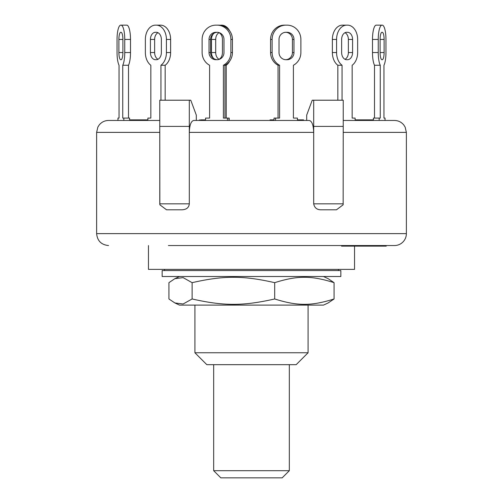 <?xml version="1.0" encoding="UTF-8"?>
<svg xmlns="http://www.w3.org/2000/svg" width="503" height="503" viewBox="0 0 503 503"><rect width="100%" height="100%" fill="white"/><g stroke="black" fill="none" stroke-linecap="round" stroke-linejoin="round"><path stroke-width="0.75" d="M289.326 364.675L289.326 470.701L213.674 470.701L213.674 364.675M213.674 470.701L220.823 477.85L282.177 477.85L289.326 470.701M316.884 276.518L162.148 276.518L162.148 270.564L340.852 270.564L340.852 276.518L316.884 276.518M201.307 305.107L179.502 305.107L174.837 302.932L183.123 303.994L192.115 298.964C223.69 306.132 243.119 306.132 274.695 298.964C297.399 306.132 311.37 306.132 334.074 298.964L328.163 302.932L323.498 305.107L201.307 305.107M323.498 276.518L328.163 278.693L334.074 282.667C311.37 275.493 297.399 275.493 274.695 282.667C243.119 275.493 223.69 275.493 192.115 282.667L183.123 277.631L174.837 278.693L168.926 282.667L168.926 298.964L174.837 302.932M334.074 298.964L334.074 282.667M274.695 298.964L274.695 282.667M192.115 298.964L192.115 282.667M224.967 118.073L224.948 65.258A14.298 13.807 -90 0 0 232.43 52.551L232.43 39.448A14.298 13.807 -90 0 0 218.623 25.15L217.082 25.15A14.298 13.807 90 0 1 230.89 39.448L230.89 52.551A14.298 13.807 90 0 1 223.407 65.258L226.231 65.258A14.298 10.11 -90 0 0 229.72 61.058M220.754 25.15L221.597 25.15A14.298 10.11 -90 0 1 229.72 30.941M205.57 120.456L205.57 118.073L209.6 118.073L209.6 65.258A14.298 13.807 90 0 1 202.118 52.551A14.298 13.807 90 0 0 209.6 65.258L209.6 118.073L207.117 118.073M218.214 32.393A7.149 5.055 90 0 1 222.439 39.448L222.439 52.551A7.149 5.055 90 0 1 218.214 59.599M214.001 58.732A7.149 5.055 90 0 1 211.486 52.551L211.486 39.448A7.149 5.055 90 0 1 214.001 33.267M274.022 119.859L270.048 119.859L270.048 120.456L229.179 120.456L229.179 118.073L223.407 118.073L223.407 65.258M226.231 118.073L226.231 65.258M219.069 32.708A7.149 5.055 -90 0 0 215.699 39.448L215.699 52.551A7.149 5.055 -90 0 0 219.069 59.291M129.579 120.456L129.579 118.073L122.745 118.073L122.745 65.258L128.498 65.258A14.298 3.697 -90 0 0 130.503 52.551L130.503 39.448A14.298 3.697 -90 0 0 126.8 25.15L121.047 25.15A14.298 3.697 90 0 1 124.75 39.448L124.75 52.551A14.298 3.697 90 0 1 122.745 65.258M123.826 120.456L123.826 118.073M128.498 118.073L128.498 65.258M117.966 120.456L117.966 118.073L119.041 118.073L119.041 65.258A14.298 3.697 90 0 1 117.042 52.551L117.042 39.448A14.298 3.697 90 0 1 120.739 25.15L126.492 25.15M122.895 39.448L122.895 52.551A7.149 1.849 90 0 1 121.047 59.7L120.739 59.7A7.149 1.849 90 0 1 118.89 52.551L118.89 39.448A7.149 1.849 90 0 1 120.739 32.299L121.047 32.299A7.149 1.849 90 0 1 122.895 39.448L118.89 39.448M170.63 39.448A14.298 10.11 -90 0 0 160.52 25.15L156.314 25.15A14.298 10.11 90 0 1 166.418 39.448L166.418 52.551A14.298 10.11 90 0 1 160.941 65.258L165.154 65.258A14.298 10.11 -90 0 0 170.63 52.551L170.63 39.448L166.418 39.448M165.154 100.204L165.154 65.258M161.362 39.448A7.149 5.055 90 0 0 157.999 32.708A7.149 5.055 -90 0 0 154.628 39.448L154.628 52.551A7.149 5.055 -90 0 0 157.999 59.291A7.149 5.055 90 0 0 161.362 52.551A7.149 5.055 90 0 1 156.314 59.7L155.471 59.7A7.149 5.055 90 0 1 150.416 52.551L150.416 39.448A7.149 5.055 90 0 1 155.471 32.299L156.314 32.299A7.149 5.055 90 0 1 161.362 39.448L161.362 52.551M147.888 120.456L147.888 118.073L150.837 118.073L150.837 65.258A14.298 10.11 90 0 1 145.361 52.551L145.361 39.448A14.298 10.11 90 0 1 155.471 25.15L156.314 25.15M160.941 100.204L160.941 65.258M228.978 120.456L228.978 118.073M227.438 120.456L227.438 118.073M217.277 32.299A7.149 6.904 -90 0 0 210.568 39.448L210.568 52.551A7.149 6.904 -90 0 0 217.277 59.694M217.082 32.299A7.149 6.904 90 0 1 223.986 39.448L223.986 52.551A7.149 6.904 90 0 1 217.082 59.7L215.932 59.7A7.149 6.904 90 0 1 209.022 52.551L209.022 39.448A7.149 6.904 90 0 1 215.932 32.299L217.082 32.299L215.932 32.299M202.118 39.448L202.118 52.551L202.118 39.448A14.298 13.807 90 0 1 215.932 25.15L218.623 25.15M217.472 25.15L215.932 25.15L217.472 25.15M297.43 120.456L297.43 118.073L293.4 118.073L293.4 65.258A14.298 13.807 -90 0 0 300.882 52.551A14.298 13.807 -90 0 1 293.4 65.258L293.4 118.073L295.883 118.073M274.022 120.456L274.022 118.073L275.562 118.073L275.562 120.456M278.052 118.073L278.052 65.258A14.298 13.807 90 0 1 270.57 52.551L272.11 52.551L272.11 39.448A14.298 13.807 -90 0 1 285.918 25.15L287.068 25.15A14.298 13.807 -90 0 1 300.882 39.448L300.882 52.551L300.882 39.448M285.528 25.15L284.377 25.15A14.298 13.807 90 0 0 270.57 39.448L270.57 52.551M279.014 52.551A7.149 6.904 -90 0 0 285.723 59.694A7.149 6.904 90 0 0 292.432 52.551L292.432 39.448A7.149 6.904 90 0 0 285.723 32.299A7.149 6.904 -90 0 0 279.014 39.448A7.149 6.904 -90 0 1 285.918 32.299L287.068 32.299A7.149 6.904 -90 0 1 293.978 39.448L293.978 52.551A7.149 6.904 -90 0 1 287.068 59.7L285.918 59.7A7.149 6.904 -90 0 1 279.014 52.551L279.014 39.448M275.562 118.073L279.593 118.073L279.593 65.258L278.052 65.258M279.593 65.258A14.298 13.807 -90 0 1 272.11 52.551M355.112 120.456L355.112 118.073L352.163 118.073L352.163 65.258A14.298 10.11 -90 0 0 357.639 52.551A14.298 10.11 -90 0 1 352.163 65.258L352.163 118.073M337.846 100.204L337.846 65.258A14.298 10.11 90 0 1 332.37 52.551L336.582 52.551L336.582 39.448A14.298 10.11 -90 0 1 346.686 25.15L347.529 25.15A14.298 10.11 -90 0 1 357.639 39.448L357.639 52.551L357.639 39.448M346.686 25.15L342.48 25.15A14.298 10.11 90 0 0 332.37 39.448L332.37 52.551M341.638 52.551A7.149 5.055 -90 0 0 345.001 59.291A7.149 5.055 90 0 0 348.372 52.551L348.372 39.448A7.149 5.055 90 0 0 345.001 32.708A7.149 5.055 -90 0 0 341.638 39.448A7.149 5.055 -90 0 1 346.686 32.299L347.529 32.299A7.149 5.055 -90 0 1 352.584 39.448L352.584 52.551A7.149 5.055 -90 0 1 347.529 59.7L346.686 59.7A7.149 5.055 -90 0 1 341.638 52.551L341.638 39.448M342.059 100.204L342.059 65.258L337.846 65.258M342.059 65.258A14.298 10.11 -90 0 1 336.582 52.551M385.034 120.456L385.034 118.073L383.959 118.073L383.959 65.258A14.298 3.697 -90 0 0 385.958 52.551A14.298 3.697 -90 0 1 383.959 65.258L383.959 118.073M373.421 120.456L373.421 118.073L379.174 118.073L379.174 120.456M374.502 118.073L374.502 65.258A14.298 3.697 90 0 1 372.497 52.551L378.25 52.551L378.25 39.448A14.298 3.697 -90 0 1 381.953 25.15L382.261 25.15A14.298 3.697 -90 0 1 385.958 39.448L385.958 52.551L385.958 39.448M381.953 25.15L376.2 25.15A14.298 3.697 90 0 0 372.497 39.448L372.497 52.551M379.174 118.073L380.255 118.073L380.255 65.258L374.502 65.258M380.255 65.258A14.298 3.697 -90 0 1 378.25 52.551M384.11 39.448L384.11 52.551A7.149 1.849 -90 0 1 382.261 59.7L381.953 59.7A7.149 1.849 -90 0 1 380.105 52.551L380.105 39.448A7.149 1.849 -90 0 1 381.953 32.299L382.261 32.299A7.149 1.849 -90 0 1 384.11 39.448L380.105 39.448M342.48 25.15L343.323 25.15M159.677 25.15L160.52 25.15M145.361 52.551A14.298 10.11 90 0 0 150.837 65.258L150.837 118.073M117.042 39.448L117.042 52.551A14.298 3.697 90 0 0 119.041 65.258L119.041 118.073M321.159 209.801L336.463 209.801L321.159 209.801C316.984 209.839 314.501 207.858 313.696 203.847L313.696 132.371C313.432 125.14 311.973 121.166 309.314 120.456L193.686 120.456C191.027 121.166 189.568 125.14 189.304 132.371L189.304 100.204L190.763 100.204L196.302 115.093L196.302 120.456L199.395 120.456L199.395 119.859M301.467 120.456L301.467 119.859L303.554 119.859L303.554 120.456L306.698 120.456L306.698 115.093L312.237 100.204L343.228 100.204L343.228 126.41L313.696 126.41L313.696 100.204M159.772 120.456L108.541 120.456C104.731 120.538 101.612 122.053 99.185 124.996L97.846 127.127L96.626 132.371L159.765 132.371L159.772 100.204L189.304 100.204M168.404 245.546L394.459 245.546A11.915 11.915 0 0 0 406.374 233.631L406.374 132.371L405.154 127.127L403.815 124.996C401.388 122.053 398.269 120.538 394.459 120.456L343.228 120.456M201.395 120.456L201.395 119.859L200.427 119.859M205.57 119.859L201.395 119.859M373.421 119.859L355.112 119.859M371.843 120.456L371.843 119.859M361.915 120.456L361.915 119.859M145.675 120.456L145.675 119.859L129.975 119.859L129.975 120.456M143.424 120.456L143.424 119.859M130.447 120.456L130.447 119.859M147.586 120.456L147.586 119.859L145.675 119.859M301.467 119.859L297.43 119.859M271.947 120.456L271.947 119.859M367.819 245.546L367.819 246.137L367.856 245.546M334.596 245.546L305.793 245.546L341.531 245.546L341.531 246.137L367.819 246.137M341.531 245.546L359.394 245.546L359.394 246.137M368.083 246.137L386.216 246.137L386.216 245.546L385.92 246.137M368.083 245.546L367.926 246.137M367.926 245.546L371.377 245.546L371.377 246.137M371.377 245.546L383.217 245.546L383.217 246.137M383.217 245.546L383.519 246.137M383.519 245.546L384.531 245.546L384.531 246.137M384.531 245.546L384.588 246.137M384.588 245.546L385.92 245.546M343.153 204.79L343.228 126.41L343.153 204.79L336.463 209.801M166.537 209.801L181.841 209.801L166.537 209.801L159.847 204.79L159.772 132.371M189.304 203.847L159.772 203.847L159.772 126.41L189.304 126.41L189.304 203.847C188.908 207.645 186.418 209.625 181.841 209.801M313.696 132.371L313.696 126.41L313.696 132.371L189.304 132.371M394.459 245.546L386.216 245.546M210.7 245.546L292.3 245.546M148.454 245.546L148.454 269.369L354.546 269.369L354.546 246.137M308.088 352.76L194.913 352.76L206.827 364.675L296.173 364.675L308.088 352.76L308.088 305.107M215.699 52.551L211.486 52.551M215.699 39.448L211.486 39.448M122.895 52.551L118.89 52.551M130.503 52.551L124.75 52.551M130.503 39.448L124.75 39.448M154.628 52.551L150.416 52.551M154.628 39.448L150.416 39.448M170.63 52.551L166.418 52.551M210.568 52.551L209.022 52.551M210.568 39.448L209.022 39.448M232.43 52.551L230.89 52.551M232.43 39.448L230.89 39.448M292.432 39.448L293.978 39.448M292.432 52.551L293.978 52.551M270.57 39.448L272.11 39.448M348.372 39.448L352.584 39.448M348.372 52.551L352.584 52.551M332.37 39.448L336.582 39.448M380.105 52.551L384.11 52.551M372.497 39.448L378.25 39.448M379.3 245.546L379.3 246.137M343.228 203.847L313.696 203.847M159.772 203.847L159.847 204.79M406.374 233.631L96.626 233.631C97.337 240.868 101.304 244.835 108.541 245.546M343.228 132.371L406.374 132.371M338.469 270.564L338.469 269.369M164.531 270.564L164.531 269.369M179.502 276.518L174.837 278.693M372.006 119.859L372.006 120.456M379.734 246.137L379.734 245.546M96.626 132.371L96.626 233.631M194.913 305.107L194.913 352.76"/></g></svg>
